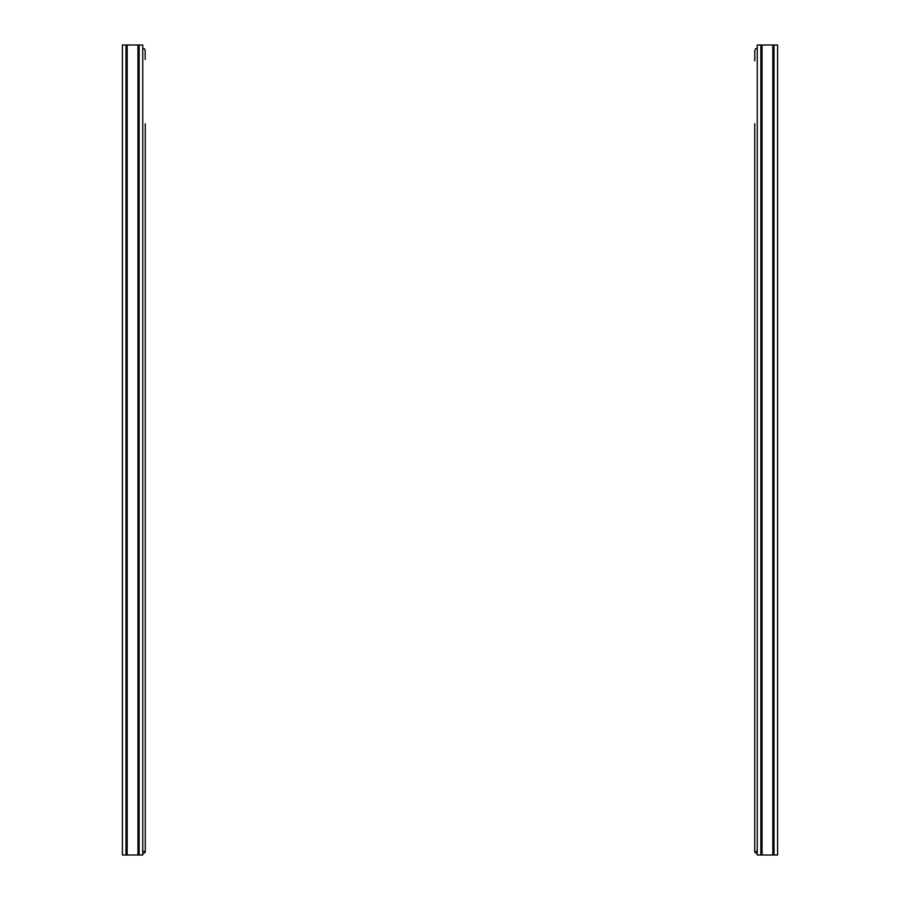 <?xml version="1.0" encoding="UTF-8"?>
<svg xmlns="http://www.w3.org/2000/svg" width="900" height="900" viewBox="0 0 900 900"><rect width="100%" height="100%" fill="white"/><g stroke="black" fill="none" stroke-linecap="round" stroke-linejoin="round"><path stroke-width="1.35" d="M137.97 855L122.4 855L122.4 45L142.74 45L142.74 855L137.97 855L137.97 45M127.17 855L127.17 45M145.26 123.75L145.26 851.4A1.8 1.8 0 0 1 143.46 853.2L142.74 853.2M142.74 851.4L145.26 851.4L145.26 798.3M145.26 782.1L145.26 765.45M145.26 757.35L145.26 747.45M145.26 739.35L145.26 510.3M145.26 494.1L145.26 477.45M145.26 469.35L145.26 460.35M145.26 452.25L145.26 329.4M145.26 320.4L145.26 164.7M145.26 148.5L145.26 131.85M145.192 59.4L145.192 50.4L144.236 48.6L142.74 48.6M772.83 855L757.26 855L757.26 45L777.6 45L777.6 855L772.83 855L772.83 45M777.6 694.8L777.6 643.5M777.6 511.65L777.6 500.13M777.6 269.73L777.6 265.95M777.6 359.19L777.6 406.8M777.6 100.53L777.6 96.75M777.6 128.79L777.6 125.1M762.03 855L762.03 45M757.26 853.2L756.54 853.2A1.8 1.8 0 0 1 754.74 851.4L754.74 123.75M754.74 131.85L754.74 148.5M754.74 164.7L754.74 320.4M754.74 329.4L754.74 469.35M754.74 477.45L754.74 494.1M754.74 510.3L754.74 739.35M754.74 747.45L754.74 757.35M754.74 765.45L754.74 782.1M754.74 798.3L754.74 851.4L757.26 851.4M754.74 60.84L754.808 50.4L755.764 48.6L757.26 48.6M754.808 50.4L754.808 59.4M126 45L126 855M139.14 855L139.14 45M760.86 45L760.86 855M774 855L774 45"/></g></svg>
